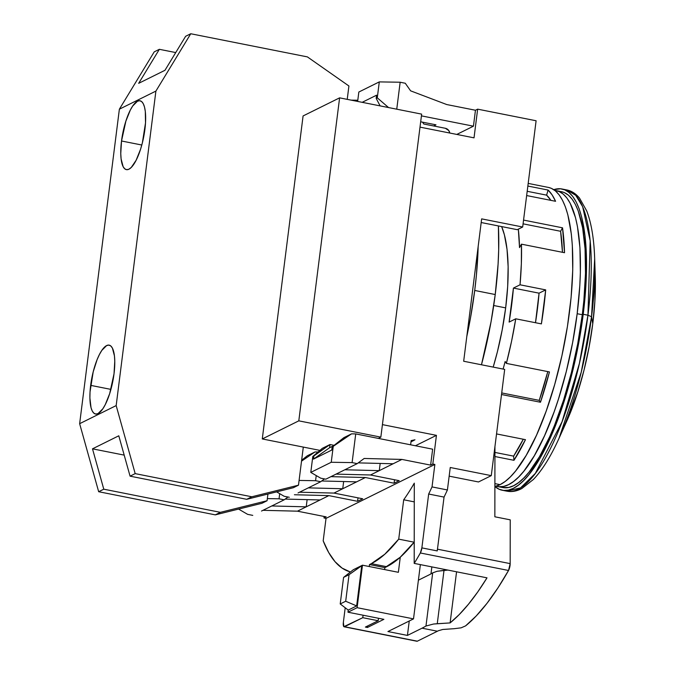 <?xml version="1.0" encoding="UTF-8"?>
<svg xmlns="http://www.w3.org/2000/svg" width="675" height="675" viewBox="0 0 675 675"><rect width="100%" height="100%" fill="white"/><g stroke="black" fill="none" stroke-linecap="round" stroke-linejoin="round"><path stroke-width="1.01" d="M505.668 307.884L493.72 305.513L505.668 307.884M556.31 190.662A150.82 45.605 101.2 0 0 554.867 190.451L559.187 191.565L563.22 194.096L566.899 198.02L570.198 203.293L575.513 217.696L577.479 226.682L579.943 247.784L580.365 272.371L579.808 285.685L577.167 313.715A150.82 45.605 101.2 0 1 497.593 486.523A150.82 45.605 101.2 0 1 496.176 486.169L499.053 486.734L503.66 486.422L508.494 484.684L513.506 481.545L518.645 477.023L523.867 471.175L534.347 455.709L544.539 435.738L554.065 412.037L558.453 399.068L566.283 371.512L572.602 342.689L577.167 313.715L582.297 314.727L577.167 313.715A150.82 45.605 101.2 0 0 556.31 190.662L561.431 191.683A150.82 45.605 -78.8 0 1 582.297 314.727L583.867 300.527L585.495 273.392L585.065 248.797L582.609 227.694L578.205 210.895L575.319 204.314L572.029 199.041L568.35 195.117L564.317 192.586L561.389 191.666M497.593 486.523L502.715 487.544A150.82 45.605 -78.8 0 0 582.297 314.727L577.733 343.71L571.413 372.532L563.583 400.089L554.538 425.317L549.669 436.759L539.477 456.722L528.998 472.188L523.775 478.043L518.628 482.566L513.624 485.705L508.79 487.443L502.673 487.536M561.971 188.992A153.562 46.432 101.2 0 0 553.753 189.658L560.486 188.781L564.899 189.911L569.008 192.485L572.754 196.484L576.112 201.859L579.04 208.55L581.521 216.515L585.031 235.904L586.508 259.284L585.892 285.744L583.208 314.28A153.562 46.432 101.2 0 1 502.183 490.236A153.562 46.432 101.2 0 1 494.893 486.515L499.247 489.307L503.668 490.447L508.359 490.126L513.287 488.362L518.392 485.165L523.623 480.558L528.938 474.601L539.612 458.857L544.86 449.212L549.99 438.522L559.685 414.391L568.316 387.391L575.556 358.543L581.124 328.978L583.208 314.28L587.942 315.217L583.208 314.28A153.562 46.432 101.2 0 0 561.971 188.992L566.705 189.928L575.724 195.32L582.668 206.693L590.186 240.773L587.942 315.217L579.403 363.445L562.022 421.816L535.326 473.428L520.552 487.882L506.917 491.172A153.562 46.432 -78.8 0 0 587.942 315.217L591.553 316.727A150.112 45.385 101.2 0 1 559.077 438.193L581.251 372.136L591.553 316.727L592.76 323.772L591.553 316.727L587.942 315.217A153.562 46.432 -78.8 0 0 566.705 189.928C571.48 190.856 575.767 193.59 579.547 198.129L586.735 210.946C591.393 223.079 594.042 239.034 594.675 258.812A150.112 45.385 101.2 0 1 591.553 316.727L594.675 258.812L595.274 277.223A120.656 36.484 -78.8 0 1 592.76 323.772L589.106 346.958L584.052 370.018L577.792 392.065L566.46 421.833M502.183 490.236L506.917 491.172C511.718 492.126 516.704 491.24 521.859 488.523L533.36 479.503C542.337 470.07 550.91 456.3 559.077 438.193L566.654 421.402A120.656 36.484 -78.8 0 0 592.76 323.772L594.869 301.354L595.266 276.936M474.719 290.461A163.434 49.418 101.2 0 1 466.788 336.555L470.517 317.798L474.719 290.461L495.231 294.536L474.719 290.461A163.434 49.418 101.2 0 0 478.153 246.594L476.415 275.079L474.719 290.461M481.461 364.77A163.434 49.418 -78.8 0 0 495.231 294.536A163.434 49.418 -78.8 0 0 498.395 225.939L498.69 249.742L498.083 264.17L495.231 294.536L491.029 321.865L481.461 364.778M312.803 456.46L313.9 455.92L313.495 459.11L331.754 450.065L332.159 446.875L333.256 446.327L331.239 462.265L310.787 472.399L312.803 456.46L310.787 472.399L320.692 478.17L325.823 479.191L357.227 463.624L352.105 462.603L331.239 462.265L310.787 472.399L320.692 478.17L325.823 479.191L357.227 463.624L352.105 462.603L331.239 462.265L333.256 446.327L351.557 433.848L355.725 433.915L352.105 462.603L355.725 433.915L432.641 449.179L430.625 465.117L401.912 459.422L364.188 458.468L357.227 463.624L364.188 458.468L401.912 459.422L393.145 463.767L401.912 459.422L430.625 465.117L432.818 464.037L430.625 465.117L432.641 449.179L355.725 433.915L351.557 433.848L332.159 446.875L331.754 450.065L313.495 459.11L329.602 447.719L333.619 445.728L329.602 447.719L313.495 459.11L313.9 455.92L330.007 444.53L329.602 447.719L330.007 444.53L334.108 445.34L330.007 444.53L312.803 456.46L322.338 448.327L312.803 456.46M298.063 492.944L320.709 481.722L315.579 480.701L299.084 480.431L315.579 480.701L316.229 475.571L315.579 480.701L320.709 481.722L298.063 492.944M276.623 491.873L284.167 496.268L289.297 497.281L284.167 496.268L276.623 491.873M261.537 511.034L284.183 499.821L279.053 498.8L267.342 498.606L279.053 498.8L279.703 493.67L279.053 498.8L284.183 499.821L261.537 511.034M238.579 509.085L247.641 514.358L252.771 515.379L247.641 514.358L238.579 509.085M377.283 97.833L376.186 98.373L376.582 95.183L362.171 102.33L376.582 95.183L376.186 98.373L380.109 105.882L376.186 98.373L377.283 97.833L379.291 81.894L377.283 97.833L388.547 107.561L377.283 97.833M357.649 101.427L358.838 92.028L379.291 81.894L400.157 82.232L405.278 83.253L410.628 90.847L446.74 104.549L475.453 110.244L473.445 126.183L421.428 115.864L473.445 126.183L456.798 134.426L473.445 126.183L475.453 110.244L477.647 109.156L536.102 120.758L522.678 227.011L517.278 229.686L481.199 222.531L517.278 229.686L522.678 227.011L536.102 120.758L477.647 109.156L475.453 110.244L446.74 104.549L410.628 90.847L405.278 83.253L400.157 82.232L396.748 109.19L400.157 82.232L379.291 81.894L358.838 92.028L357.649 101.427M461.143 627.826L454.25 628.687L461.143 627.826L465.598 625.877L461.143 627.826M307.361 455.752L301.641 460.249L307.361 455.752L315.031 451.946L318.035 451.997L315.031 451.946L301.523 461.16L315.031 451.946L307.361 455.752M343.887 437.653L332.159 446.875L343.887 437.653L351.557 433.848L343.887 437.653M324.481 478.921L320.709 481.722L324.481 478.921M287.963 497.019L284.183 499.821L287.963 497.019M344.123 626.797L416.939 641.25A5.484 1.662 -78.8 0 0 417.336 641.183L437.417 631.226L422.035 628.18L407.43 635.42L422.035 628.18A312.601 94.525 101.2 0 0 425.976 626.02L433.586 624.021L425.976 626.02L432.692 572.856L437.113 571.278L444.015 570.341L437.265 623.717L433.586 624.021L450.107 622.915L459.228 614.579L468.458 604.235L477.74 591.967L487.004 577.842L414.197 563.389L414.298 483.148L414.197 563.389A312.601 94.525 101.2 0 0 420.348 552.977L508.537 570.476A5.484 1.662 -78.8 0 0 510.173 563.617L510.233 519.843L494.851 516.788L510.233 519.843L510.173 563.617L508.537 570.476L420.348 552.977L421.867 547.881L428.667 494.032A263.242 79.599 101.2 0 0 432.025 486.911L434.869 464.442L326.025 518.366L323.19 540.835L328.691 552.538L335.002 561.651L342.048 568.072L349.76 571.725L349.642 572.619L349.76 571.725A263.242 79.599 101.2 0 1 323.19 540.835L326.025 518.366L323.975 517.961L324.16 516.476L323.975 517.961L326.168 516.873L297.456 511.178L306.222 506.832L307.125 499.635L306.222 506.832L297.456 511.178L263.005 510.308L297.456 511.178L326.168 516.873L323.975 517.961L326.025 518.366L434.869 464.442L432.025 486.911L447.415 489.966L432.025 486.911A263.242 79.599 101.2 0 1 428.667 494.032L444.049 497.087A263.242 79.599 -78.8 0 0 447.415 489.966L450.25 467.497L491.273 475.639L478.482 481.967L449.153 476.153L478.482 481.967L491.273 475.639L450.25 467.497L447.415 489.966A263.242 79.599 101.2 0 1 444.049 497.087L437.248 550.927L444.049 497.087L428.667 494.032L421.867 547.881L437.248 550.927L421.867 547.881A5.484 1.662 101.2 0 1 420.348 552.977A312.601 94.525 101.2 0 1 414.197 563.389L487.004 577.842A312.601 94.525 101.2 0 1 450.107 622.915L456.57 571.801L450.107 622.915L437.265 623.717L444.015 570.341L447.888 570.08L437.113 571.278L432.692 572.856A257.757 77.937 101.2 0 1 428.752 575.049A257.757 77.937 -78.8 0 0 432.692 572.856L425.976 626.02A312.601 94.525 101.2 0 1 422.035 628.18L437.417 631.226A312.601 94.525 -78.8 0 0 438.413 630.728L442.8 629.463L454.25 628.687L442.8 629.463L438.413 630.728A312.601 94.525 101.2 0 1 437.417 631.226L417.336 641.183L344.52 626.737A5.484 1.662 101.2 0 1 344.123 626.797A5.484 1.662 101.2 0 1 343.364 622.325L345.203 607.77L343.364 622.325L343.87 626.678L362.779 617.684L363.091 615.212L362.779 617.684L344.52 626.737L416.686 641.123M351.076 100.128L357.801 100.237L351.076 100.128M508.537 570.476L497.796 588.119L486.996 603.332L476.229 615.954L465.598 625.877A312.601 94.525 -78.8 0 0 508.537 570.476M510.173 563.617L437.468 549.188L510.173 563.617M285.179 499.078L320.102 499.956L328.86 495.619L294.418 494.75L328.86 495.619L306.222 506.832L271.772 505.963L306.222 506.832L320.102 499.956L285.179 499.078M321.705 480.98L356.619 481.857L365.386 477.52L330.944 476.651L365.386 477.52L342.74 488.742L308.298 487.873L342.74 488.742L356.619 481.857L321.705 480.98M343.651 481.537L342.74 488.742L333.973 493.079L342.74 488.742L343.651 481.537M358.231 462.881L393.145 463.767L379.266 470.644L344.815 469.775L379.266 470.644L393.145 463.767L358.231 462.881M380.177 463.438L379.266 470.644L370.499 474.981L379.266 470.644L380.177 463.438M322.338 448.327L330.007 444.53L322.338 448.327M336.057 474.112L370.499 474.981L399.212 480.684L394.099 483.216L365.386 477.52L394.099 483.216L399.212 480.684L370.499 474.981L336.057 474.112M394.538 479.756L394.099 483.216L394.538 479.756M299.531 492.21L333.973 493.079L362.694 498.783L357.581 501.314L328.86 495.619L357.581 501.314L362.694 498.783L333.973 493.079L299.531 492.21M358.012 497.855L357.581 501.314L358.012 497.855M494.944 446.572L494.851 516.788L494.944 446.572M371.317 563.659L386.699 566.705L384.877 567.616L369.495 564.562L371.317 563.659L386.699 566.705A257.757 77.937 -78.8 0 0 414.113 542.194L398.723 539.139L403.701 499.778L414.273 501.879L403.701 499.778L398.723 539.139A257.757 77.937 101.2 0 1 371.317 563.659L369.495 564.562L384.877 567.616L384.623 569.582L384.877 567.616L400.191 557.272L414.113 542.194L398.723 539.139L384.809 554.217L371.317 563.659M423.267 122.31L423.174 123.095L423.267 122.31M420.677 121.795L435.966 124.824L420.677 121.795M343.575 577.395L340.217 603.956L345.693 601.248L349.051 574.687L343.575 577.395L340.217 603.956L348.241 610.09L356.645 605.922L345.693 601.248L340.217 603.956L348.241 610.09L347.979 612.208L357.109 607.686L362.475 565.186L349.051 574.687L345.693 601.248L356.645 605.922L361.749 565.549L349.051 574.687L343.575 577.395L353.346 569.708L343.575 577.395M418.399 580.179L428.752 575.049L418.399 580.179M434.869 464.442L432.818 464.037L436.438 435.35L415.412 445.762L436.438 435.35L382.421 424.626L436.438 435.35L432.818 464.037L434.869 464.442M414.298 483.148A219.367 66.327 101.2 0 1 403.701 499.778A219.367 66.327 101.2 0 0 414.298 483.148M414.222 541.299L414.113 542.194L414.222 541.299M378.481 618.266L378.169 620.738L362.779 617.684L378.169 620.738L365.386 627.075L367.436 627.48L383.873 619.338L347.979 612.208L348.241 610.09L356.645 605.922L361.749 565.549L362.475 565.186L398.368 572.307L400.275 557.196L398.368 572.307L362.475 565.186L357.109 607.686L413.513 618.882L387.939 631.547L407.43 635.42L409.252 620.992L407.43 635.42L387.939 631.547L413.513 618.882L357.109 607.686L347.979 612.208L383.873 619.338L367.436 627.48L365.386 627.075L378.169 620.738L378.481 618.266M369.242 566.528L369.495 564.562L369.242 566.528M433.662 125.963L435.966 124.824L433.662 125.963M353.346 569.708L361.749 565.549L353.346 569.708M431.848 566.899L430.971 573.877L431.848 566.899M481.655 218.869L522.678 227.011L481.655 218.869L463.674 361.243L504.689 369.385L463.674 361.243L481.655 218.869M491.273 475.639L504.689 369.385L491.273 475.639M437.248 550.927A5.484 1.662 -78.8 0 0 437.366 549.172M474.027 137.843L477.647 109.156L474.027 137.843L420.002 127.128L474.027 137.843M420.365 564.621L413.513 618.882L420.365 564.621M367.622 625.961L367.436 627.48L367.622 625.961M445.357 128.284A5.484 5.088 -116.4 0 1 449.786 133.034L448.782 130.562L445.357 128.284L423.816 124.014L422.508 122.158L423.816 124.014L445.357 128.284M410.999 441.83L414.256 440.218A5.484 5.088 -116.4 0 1 411.151 440.615L410.619 444.817L411.151 440.615L414.973 439.779M339.609 97.85L298.806 420.846L262.28 438.944L303.083 115.948L339.609 97.85L421.647 114.126L380.843 437.13L298.806 420.846L339.609 97.85L303.083 115.948L262.28 438.944L319.925 450.385L262.28 438.944L298.806 420.846L380.843 437.13L378.287 438.396L380.843 437.13L421.647 114.126L339.609 97.85M90.653 385.366A35.1 10.614 101.2 0 1 109.173 345.153A35.1 10.614 101.2 0 1 114.024 373.79L109.671 393.652L105.258 404.629L102.845 408.772L98.044 413.581L95.842 414.053L93.892 413.201L92.272 411.067L91.032 407.717L89.893 397.938L90.037 391.888L93.184 371.917L97.107 359.632L99.411 354.527L101.832 350.384L106.633 345.575L108.827 345.102L110.776 345.946L112.404 348.089L114.438 355.877L114.775 361.218L114.024 373.79A35.1 10.614 101.2 0 1 95.504 414.003A35.1 10.614 101.2 0 1 90.653 385.366L110.928 389.391L90.653 385.366M121.517 140.991A35.1 10.614 101.2 0 1 140.037 100.778A35.1 10.614 101.2 0 1 144.897 129.414A35.1 10.614 101.2 0 1 126.377 169.627A35.1 10.614 101.2 0 1 121.517 140.991L141.801 145.015L121.517 140.991L125.879 121.129L130.283 110.152L132.705 106.009L137.506 101.199L139.7 100.727L141.649 101.571L143.277 103.714L144.509 107.063L145.311 111.502L145.513 122.892L142.366 142.864L140.543 149.276L136.131 160.253L131.279 167.417L128.917 169.206L126.714 169.678L124.765 168.826L123.145 166.691L121.103 158.903L120.766 153.562L121.517 140.991M185.642 36.281L164.962 70.301L138.67 83.329L159.351 49.317L138.67 83.329L164.962 70.301L185.642 36.281L190.755 33.75L307.387 56.894L348.916 85.987L307.387 56.894L190.755 33.75L185.642 36.281M175.745 52.566L159.351 49.317L154.238 51.848L119.374 109.19L155.9 91.091L190.755 33.75L155.9 91.091L119.374 109.19L79.642 423.689L116.168 405.591L155.9 91.091L116.168 405.591L79.642 423.689L119.374 109.19L154.238 51.848L159.351 49.317L175.745 52.566M348.916 85.987L347.228 99.36L348.916 85.987M319.925 450.385L303.303 447.086L298.485 485.182L251.817 496.775L135.186 473.622L116.168 405.591L135.186 473.622L251.817 496.775L246.704 499.306L130.072 476.162L135.186 473.622L130.072 476.162L246.704 499.306L251.817 496.775L298.485 485.182L293.372 487.713L246.704 499.306L293.372 487.713L298.485 485.182L303.303 447.086L319.925 450.385M261.959 503.28L215.3 514.865L98.668 491.721L79.642 423.689L98.668 491.721L103.781 489.189L92.492 448.833L118.792 435.797L130.072 476.162L118.792 435.797L92.492 448.833L103.781 489.189L220.413 512.333L215.3 514.865L98.668 491.721L103.781 489.189L220.413 512.333L267.081 500.74L261.959 503.28L215.3 514.865L220.413 512.333L267.081 500.74L267.924 494.032L267.081 500.74L261.959 503.28M124.192 455.119L92.492 448.833L124.192 455.119M501.643 226.581A114.716 34.687 101.2 0 1 505.668 307.859L507.676 286.546L508.132 266.777L507.026 249.32L504.402 234.832L501.643 226.581M513.962 460.308L494.927 456.528L513.962 460.308L525.462 439.67A152.466 46.102 101.2 0 1 513.962 460.308L513.624 456.131L513.962 460.308M496.538 433.924L525.462 439.67L496.538 433.924M540.489 402.249L501.517 394.521L540.489 402.249L549.458 371.933A152.466 46.102 101.2 0 1 540.489 402.249L539.241 400.368L540.489 402.249M506.385 363.386L549.458 371.933L506.385 363.386L505.136 361.505L506.385 363.386A152.466 46.102 101.2 0 0 515.751 318.802L541.392 323.89L515.751 318.802L511.566 341.255L506.385 363.386M545.687 289.887A152.466 46.102 101.2 0 1 541.392 323.89L545.687 289.887L520.045 284.799L545.687 289.887L539.063 293.169L545.687 289.887M521.446 244.164A152.466 46.102 101.2 0 1 520.045 284.799L513.422 288.082L539.063 293.169L513.422 288.082A132.722 40.129 101.2 0 1 509.127 322.085L515.751 318.802L509.127 322.085L513.422 288.082L520.045 284.799L521.353 263.773L521.446 244.164L519.522 247.624L521.446 244.164L564.519 252.712L521.446 244.164M562.528 227.821A152.466 46.102 101.2 0 1 564.519 252.712L562.528 227.821L560.596 231.28L562.461 252.307A146.981 44.44 -78.8 0 0 560.596 231.28L523.083 223.838L560.596 231.28L562.528 227.821L523.555 220.084L562.528 227.821M555.576 201.293L526.652 195.556L555.576 201.293L552.083 194.856L548.1 190.063A152.466 46.102 101.2 0 1 555.576 201.293M527.858 186.047L548.1 190.063L546.598 195.143L550.884 200.365A146.981 44.44 -78.8 0 0 546.598 195.143L527.192 191.295L546.598 195.143L548.1 190.063L527.858 186.047M548.378 187.414L551.34 188.333L555.407 190.89L559.128 194.856L562.461 200.197L565.372 206.845L567.835 214.751L571.32 233.997L572.316 245.16L572.746 270.025L571.101 297.456L567.439 326.405L561.912 355.767L554.723 384.404L546.151 411.21L536.532 435.173L526.222 455.355L515.624 470.99L510.351 476.904L505.153 481.477L500.091 484.65L494.893 483.621L500.091 484.65A152.466 46.102 -78.8 0 0 567.051 328.818A152.466 46.102 -78.8 0 0 548.421 187.422L528.188 183.406M535.494 322.718L539.063 293.169A132.722 40.129 -78.8 0 1 535.494 322.718M501.719 392.926L539.241 400.368A146.981 44.44 -78.8 0 0 547.805 371.604L539.241 400.368L501.719 392.926M500.091 484.65L494.893 486.472A152.466 46.102 -78.8 0 0 500.091 484.65M523.285 439.239L513.624 456.131A146.981 44.44 -78.8 0 0 523.285 439.239M494.935 452.427L513.624 456.131L494.935 452.427M518.341 229.163A146.981 44.44 101.2 0 1 519.522 247.624L518.341 229.163M505.136 361.505A146.981 44.44 101.2 0 1 503.12 369.073L505.136 361.505M493.189 367.099L497.391 351.827L502.192 329.906L505.668 307.859A114.716 34.687 101.2 0 1 493.189 367.099"/></g></svg>
